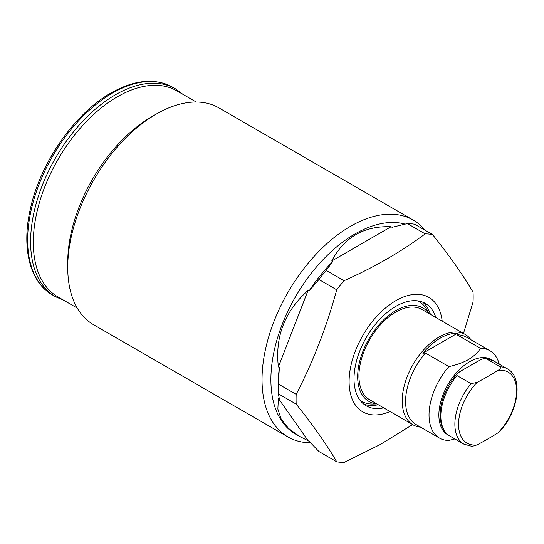 <?xml version="1.0" encoding="UTF-8"?>
<svg xmlns="http://www.w3.org/2000/svg" width="544" height="544" viewBox="0 0 544 544"><rect width="100%" height="100%" fill="white"/><g stroke="black" fill="none" stroke-linecap="round" stroke-linejoin="round"><path stroke-width="0.82" d="M477.108 382.405A41.024 23.684 120 0 0 458.565 424.347A41.024 23.684 120 0 0 477.108 444.883L472.097 446.393L463.876 444.128A43.479 25.106 -60 0 1 454.872 424.225A43.479 25.106 -60 0 1 471.016 383.663L456.98 375.557L456.6 374.496L459.809 371.654L479.414 360.332L483.31 358.673L486.023 358.618L500.222 366.799C500.8 368.138 500.072 369.315 498.039 370.321A345.712 199.594 0 0 1 477.108 382.405L471.016 383.663M477.108 444.883A345.712 199.594 0 0 0 498.039 432.8A41.024 23.684 120 0 0 516.582 390.85A41.024 23.684 120 0 0 498.039 370.321M500.222 366.799A43.479 25.106 -60 0 1 507.355 368.818C523.484 377.203 518.527 411.216 500.058 431.195L498.039 432.8M420.58 427.156A52.176 30.124 -60 0 1 413.025 424.81A52.176 30.124 -60 0 1 405.028 383.003A52.176 30.124 -60 0 1 439.117 337.022A52.176 30.124 -60 0 1 465.202 334.438A52.176 30.124 -60 0 1 471.009 339.803M454.866 438.92L448.895 440.429A50.436 29.118 -60 0 1 439.477 438.07L416.031 424.531A50.436 29.118 -60 0 1 425.449 353.056L422.858 353.226A51.367 29.662 -60 0 1 440.096 338.246A51.367 29.662 -60 0 1 457.334 333.322L457.042 334.812A50.436 29.118 -60 0 1 466.46 337.178L489.913 350.717A50.436 29.118 -60 0 1 499.215 364.12M448.848 435.397A43.479 25.106 -60 0 1 440.96 400.914A43.479 25.106 -60 0 1 469.615 361.733A43.479 25.106 -60 0 1 492.286 360.162M457.042 334.812L480.488 348.35C477.809 352.6 473.776 356.347 468.384 359.604C462.754 362.712 456.26 365.044 448.895 366.595L425.449 353.056M439.477 438.07A50.436 29.118 -60 0 1 448.895 366.595M480.488 348.35A50.436 29.118 -60 0 1 489.913 350.717M457.334 333.322L422.858 353.226M378.243 404.722A59.133 34.136 -60 0 1 363.684 404.063M383.656 407.85A59.133 34.136 -60 0 1 366.262 405.838A59.133 34.136 -60 0 1 354.015 378.774A59.133 34.136 -60 0 1 379.828 319.267A59.133 34.136 -60 0 1 425.394 303.423A59.133 34.136 -60 0 1 435.826 317.478M376.632 403.791A53.965 31.158 -60 0 1 357.673 376.659A53.965 31.158 -60 0 1 385.886 317.832A53.965 31.158 -60 0 1 428.801 313.426M417.527 300.839A57.528 33.218 -60 0 1 427.06 309.951L429.053 313.568M413.025 424.81L369.743 399.813A52.176 30.124 -60 0 1 358.938 375.931A52.176 30.124 -60 0 1 381.711 323.428A52.176 30.124 -60 0 1 421.913 309.448L465.202 334.438M310.542 442.809A125.215 72.298 -60 0 1 287.966 436.948L93.663 324.768A125.215 72.298 -60 0 1 67.728 267.444L67.728 262.33A118.959 68.68 -60 0 1 151.844 116.64L156.271 114.09A125.215 72.298 -60 0 1 218.878 107.882L413.182 220.062A125.215 72.298 -60 0 1 425.054 230.221M77.248 308.06L57.936 296.908A118.959 68.68 -60 0 1 33.3 242.454A118.959 68.68 -60 0 1 85.224 122.74A118.959 68.68 -60 0 1 176.888 90.868L196.2 102.02M67.728 267.444A125.215 72.298 -60 0 1 156.271 114.09M287.966 436.948A125.215 72.298 -60 0 1 262.031 379.624A125.215 72.298 -60 0 1 316.69 253.613A125.215 72.298 -60 0 1 413.182 220.062M412.617 424.572L380.161 444.564L344.06 462.461A125.215 72.298 -60 0 1 336.743 461.808C326.706 444.584 313.181 425.347 296.181 404.104L278.365 393.815L279.378 398.997L278.392 398.432L277.848 409.061L281.207 419.166L288.483 428.359L299.37 436.302L295.521 434.078A118.959 68.68 -60 0 1 270.885 379.624A118.959 68.68 -60 0 1 317.132 266.2A118.959 68.68 -60 0 1 405.015 224.094M296.181 404.104A125.215 72.298 -60 0 1 296.079 399.282A125.215 72.298 -60 0 1 296.181 394.346C313.181 361.508 326.706 326.658 336.743 289.802A125.215 72.298 -60 0 1 344.06 280.704C374.578 267.097 401.622 251.484 425.19 233.866A125.215 72.298 -60 0 1 432.5 234.518C449.5 255.762 463.026 274.999 473.062 292.223A125.215 72.298 -60 0 1 473.164 297.044A125.215 72.298 -60 0 1 473.062 301.981L463.474 333.445M278.365 393.815A125.215 72.298 -60 0 1 278.263 388.994A125.215 72.298 -60 0 1 278.365 384.064L279.378 367.479A118.959 68.68 -60 0 0 278.263 383.88L278.263 388.994M336.743 289.802L318.927 279.514L309.06 290.979L308.074 290.414C284.784 311.216 274.89 336.716 278.392 366.914L279.378 367.479M309.06 290.979A118.959 68.68 -60 0 1 332.697 261.576L331.711 261.011C344.318 237.15 364.106 225.726 391.075 226.739L392.061 227.304L407.368 223.577A125.215 72.298 -60 0 1 414.684 224.23L432.5 234.518M390.021 411.522A66.089 38.155 -60 0 1 349.098 381.609A66.089 38.155 -60 0 1 392.918 302.457A66.089 38.155 -60 0 1 442.197 321.157M336.743 461.808L318.927 451.52L309.06 441.225L299.37 436.302M425.19 233.866L407.368 223.577M344.06 280.704L326.244 270.416L332.697 261.576M318.927 279.514A125.215 72.298 -60 0 1 326.244 270.416M296.181 394.346L278.365 384.064M376.876 403.934L372.742 404.022A57.528 33.218 -60 0 1 360.087 400.323M422.566 302.076A59.133 34.136 -60 0 1 430.42 314.357M278.392 398.432L308.074 440.66M308.074 290.414L278.392 366.914M391.075 226.739L331.711 261.011M456.98 375.557A43.479 25.106 120 0 0 440.837 416.119A43.479 25.106 120 0 0 449.84 436.023C443.741 432.745 440.463 425.728 440.021 414.984C440.518 400.316 446.23 386.532 457.144 373.646M485.098 358.448L493.32 360.713A43.479 25.106 120 0 0 486.18 358.7M64.042 300.438L55.447 296.677A120 69.285 -60 0 1 37.053 200.518A120 69.285 -60 0 1 115.444 94.772A120 69.285 -60 0 1 175.447 88.828L172.496 87.128A120 69.285 -60 0 0 112.492 93.072A120 69.285 -60 0 0 34.102 198.818A120 69.285 -60 0 0 52.496 294.97C29.655 282.173 21.298 247.486 30.457 208.468C40.446 162.547 74.746 113.315 111.105 92.936C134.545 79.696 155.013 77.758 172.496 87.128M449.84 436.023L463.876 444.128M493.32 360.713L507.355 368.818M55.447 296.677L52.496 294.97M182.995 94.398L175.447 88.828"/></g></svg>
